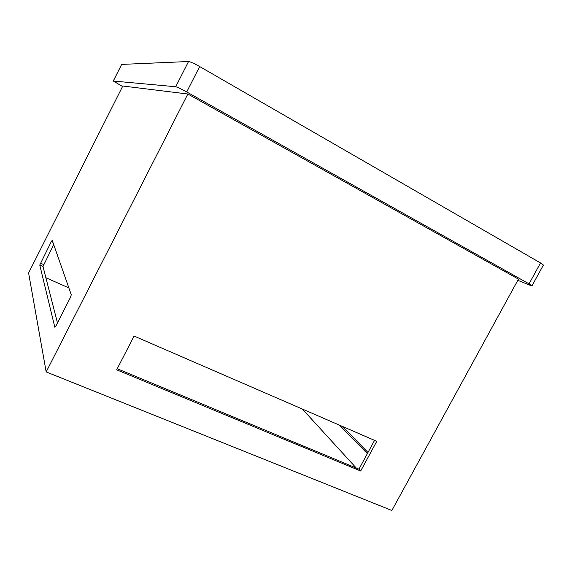 <?xml version="1.0" encoding="UTF-8"?>
<svg xmlns="http://www.w3.org/2000/svg" width="572" height="572" viewBox="0 0 572 572"><rect width="100%" height="100%" fill="white"/><g stroke="black" fill="none" stroke-linecap="round" stroke-linejoin="round"><path stroke-width="0.86" d="M117.224 368.726L358.951 469.133L374.546 440.368M360.675 471.006L116.667 369.805L134.077 336.064L376.769 441.334L360.675 471.006L358.951 469.133M51.316 241.577L52.209 240.354L71.278 294.802L70.442 297.411L55.999 325.818L54.819 327.22L39.761 265.036L51.316 241.577L52.889 242.299M53.711 244.652L42.986 266.473L57.472 322.915M367.353 453.632L339.575 425.203M342.428 426.433L367.982 452.473M122.551 86.486L113.313 81.038L175.718 86.744C177.513 87.166 181.181 88.896 186.722 91.942L529.064 283.848L531.996 285.814L530.194 285.299L517.796 280.33M46.175 371.929L28.6 272.973L122.794 86.014L187.852 94.015L518.454 279.122L391.863 510.481L46.175 371.929L187.852 94.015M113.313 81.038L121.679 64.407L113.249 81.052M121.679 64.407L188.538 61.519L175.718 86.744M186.722 91.942L199.664 66.545C194.13 63.449 190.426 61.769 188.538 61.519M199.664 66.545L540.526 262.948L529.064 283.848M531.996 285.814L543.393 265.05L540.526 262.948M302.395 409.073L356.256 468.018M45.867 277.72L68.862 287.895M40.448 263.127L43.658 264.564M39.761 265.036L42.986 266.473"/></g></svg>
